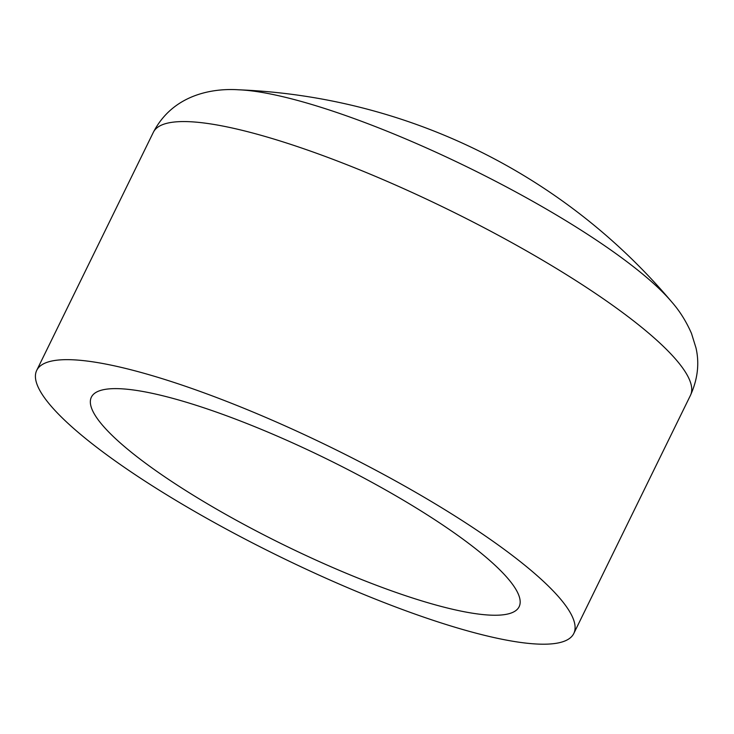 <?xml version="1.0" encoding="UTF-8"?>
<svg xmlns="http://www.w3.org/2000/svg" width="734" height="734" viewBox="0 0 734 734"><rect width="100%" height="100%" fill="white"/><g stroke="black" fill="none" stroke-linecap="round" stroke-linejoin="round"><path stroke-width="1.1" d="M439.565 522.874A238.165 48.049 -153.9 0 0 221.833 414.04A238.165 48.049 -153.9 0 0 91.374 397.158A238.165 48.049 -153.9 0 0 284.122 545.078A238.165 48.049 -153.9 0 0 519.14 606.715A238.165 48.049 -153.9 0 0 439.565 522.874M473.88 528.223A299.032 60.326 -153.9 0 0 200.51 391.571A299.032 60.326 -153.9 0 0 36.718 370.376A299.032 60.326 -153.9 0 0 278.718 556.106A299.032 60.326 -153.9 0 0 573.795 633.488A299.032 60.326 -153.9 0 0 473.88 528.223M573.795 633.488L690.437 395.397A299.032 60.326 -153.9 0 0 590.521 290.132A299.032 60.326 -153.9 0 0 317.152 153.479A299.032 60.326 -153.9 0 0 153.36 132.285L36.718 370.376M690.437 395.397C697.713 379.249 699.557 363.422 695.988 347.916L691.474 333.383C686.217 321.391 679.629 310.895 671.693 301.903A265.148 53.49 -153.9 0 0 594.925 239.165A265.148 53.49 -153.9 0 0 258.607 91.869A265.148 53.49 -153.9 0 0 238.715 89.796C212.429 88.034 172.949 94.502 153.36 132.285M671.693 301.903A598.063 598.063 0 0 0 238.715 89.796"/></g></svg>
